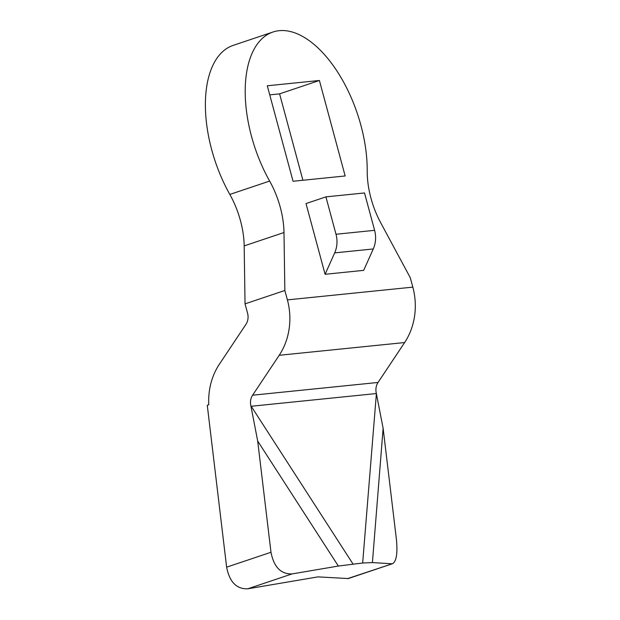 <?xml version="1.0" encoding="UTF-8"?>
<svg xmlns="http://www.w3.org/2000/svg" width="620" height="620" viewBox="0 0 620 620"><rect width="100%" height="100%" fill="white"/><g stroke="black" fill="none" stroke-linecap="round" stroke-linejoin="round"><path stroke-width="0.93" d="M257.688 441.053L338.349 566.052L292.082 573.911C280.906 574.283 273.877 567.067 270.987 552.273L257.688 441.053L250.968 406.286A12.268 10.432 84.2 0 1 252.603 395.204L279.194 355.291A61.349 52.142 84.2 0 0 287.393 299.886L284.851 290.486L283.991 232.523A61.349 31.744 -108.6 0 0 269.638 181.063A104.3 53.971 -108.6 0 1 273.009 32.008L233.197 45.384A104.3 53.971 71.4 0 0 229.826 194.44A61.349 31.744 71.4 0 1 244.179 245.9L245.04 303.862L247.581 313.263A12.268 10.432 84.2 0 1 245.938 324.345L219.348 364.258A61.349 52.142 84.2 0 0 208.777 404.752L207.274 405.263L226.633 567.168C229.524 581.971 236.553 589.186 247.729 588.814L318.013 576.879L348.3 578.561L392.654 563.658L347.433 578.677M273.009 32.008A104.3 53.971 -108.6 0 1 335.575 68.952A104.3 53.971 -108.6 0 1 367.218 171.136A61.349 31.744 -108.6 0 0 380.672 222.696L410.293 277.737L412.827 287.13A61.349 52.142 -95.8 0 1 404.635 342.542L378.045 382.455A12.268 10.432 -95.8 0 0 376.402 393.537L362.661 563.007L372.419 562.588L391.786 563.774M372.419 562.588L383.121 428.304L396.428 539.516C397.714 553.156 396.459 561.208 392.654 563.658M325.097 274.288L363.692 270.359L373.271 248.961A24.537 20.855 -95.8 0 0 374.604 230.33L364.513 192.952L325.919 196.873L306.009 203.562L325.097 274.288L334.676 252.883A24.537 20.855 -95.8 0 0 336.001 234.259L325.919 196.873M319.401 80.484L267.29 85.785L293.058 181.265L345.162 175.964L319.401 80.484L279.589 93.86L269.747 94.86M302.901 180.257L279.589 93.86M383.121 428.304L376.224 392.847M250.968 406.286L376.162 393.56M338.349 566.052L362.661 563.007M284.851 290.486L245.04 303.862M269.638 181.063L229.826 194.44M287.393 299.886L412.827 287.13M336.001 234.259L374.604 230.33M334.676 252.883L373.271 248.961M279.194 355.291L404.635 342.542M252.603 395.204L378.045 382.455M251.208 406.263L352.989 563.991M270.987 552.273L226.633 567.168M292.082 573.911L247.729 588.814M283.991 232.523L244.179 245.9"/></g></svg>

